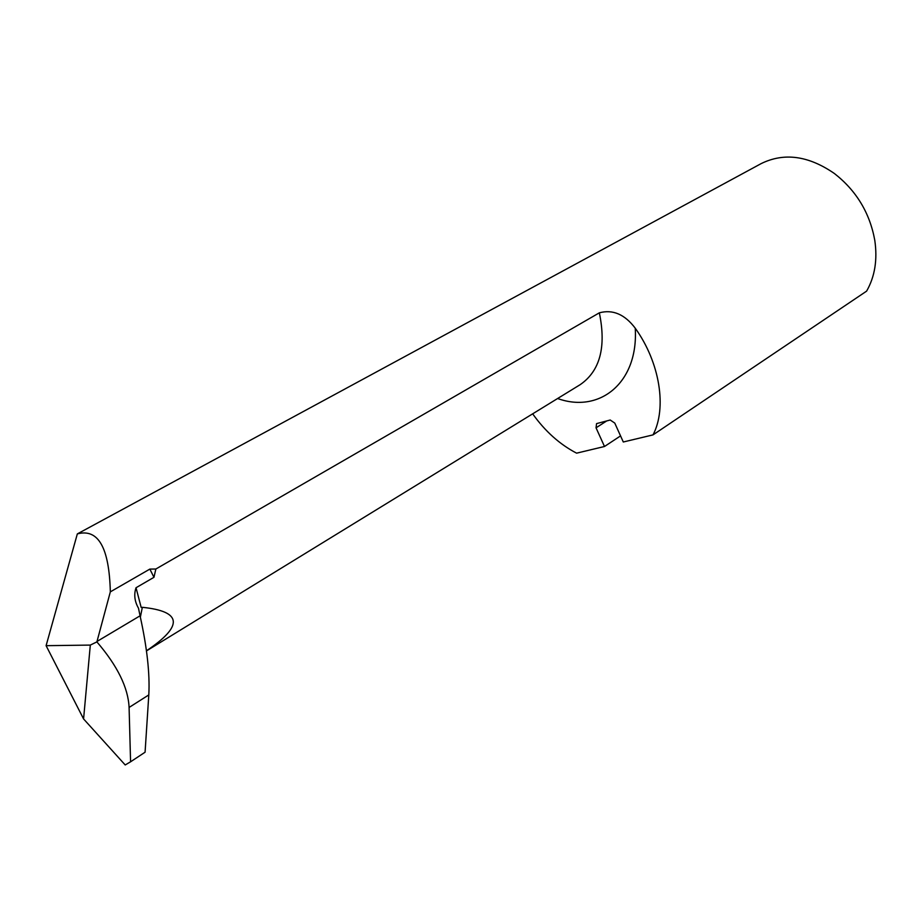 <?xml version="1.0" encoding="UTF-8"?>
<svg xmlns="http://www.w3.org/2000/svg" width="922" height="922" viewBox="0 0 922 922"><rect width="100%" height="100%" fill="white"/><g stroke="black" fill="none" stroke-linecap="round" stroke-linejoin="round"><path stroke-width="1.38" d="M110.329 591.866L149.86 569.093L153.962 577.31L136.03 587.74C133.759 594.517 134.577 601.34 138.484 608.197L140.063 615.815C147.047 647.417 149.963 673.786 148.799 694.923L145.077 752.214L130.578 761.803L129.092 707.451C128.17 687.662 117.44 665.811 96.891 641.885L110.329 591.866C109.222 547.599 98.228 528.283 77.333 533.907L761.18 163.597C784.069 152.349 808.467 155.645 834.375 173.497C856.308 190.624 869.769 212.867 874.771 240.216C877.617 259.647 874.897 276.612 866.611 291.133L653.018 434.884C667.079 408.216 659.968 362.6 635.235 328.186C624.736 314.333 612.773 309.216 599.346 312.823C606.399 347.052 600.015 370.99 580.203 384.647L146.483 650.909M153.962 577.31L155.853 569.024L599.346 312.823M653.018 434.884L623.295 441.995L614.767 423.083L610.214 420.017L596.569 423.613L596.038 427.82L604.498 446.49L576.596 453.163C559.781 444.416 545.133 431.3 532.662 413.84M155.853 569.024L149.86 569.093M146.46 650.782C183.582 625.877 182.21 611.39 142.345 607.31L141.17 607.437L136.03 587.74M83.579 718.941L90.31 645.089L46.1 645.677L83.579 718.941L125.208 764.96L130.578 761.803M604.498 446.49L620.552 435.899M46.1 645.677L77.333 533.907M96.891 641.885L90.31 645.089M557.603 398.523C599.807 413.748 638.646 382.526 635.235 328.186M97.006 641.447L140.063 615.815M129.092 707.451L148.799 694.923M596.038 427.82L606.757 420.905M140.363 617.164L142.345 607.31M576.907 386.675L580.203 384.647"/></g></svg>

